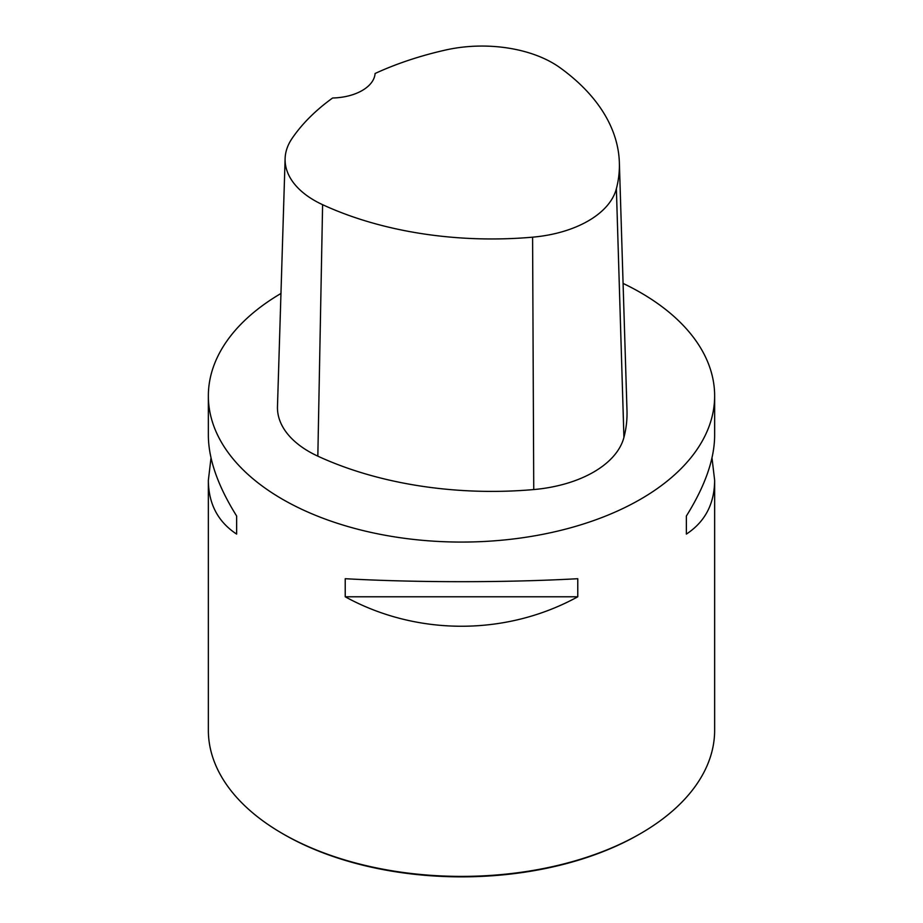 <?xml version="1.0" encoding="UTF-8"?>
<svg xmlns="http://www.w3.org/2000/svg" width="923" height="923" viewBox="0 0 923 923"><rect width="100%" height="100%" fill="white"/><g stroke="black" fill="none" stroke-linecap="round" stroke-linejoin="round"><path stroke-width="1.38" d="M623.083 283.407A253.144 146.157 180 0 1 640.504 292.568A253.144 146.157 180 0 1 714.644 395.921A253.144 146.157 180 0 1 461.5 542.066A253.144 146.157 180 0 1 208.356 395.921A253.144 146.157 180 0 1 280.961 293.468M208.356 395.921L208.356 435.552C208.54 459.308 217.966 486.133 236.634 516.015L236.634 534.094C217.966 521.818 208.54 503.889 208.356 480.306L208.356 730.243A253.144 146.157 0 0 0 282.496 833.584L282.496 833.584A253.144 146.157 0 0 0 640.504 833.584A253.144 146.157 0 0 0 714.644 730.243L714.644 480.306C714.46 503.889 705.034 521.818 686.366 534.094L686.366 516.015C705.034 486.133 714.46 459.308 714.644 435.552L714.644 395.921M345.225 596.789L345.225 578.709C416.838 582.678 506.162 582.678 577.775 578.709L577.775 596.789C506.162 636.062 416.838 636.062 345.225 596.789L577.775 596.789M711.991 457.923L714.644 480.306M208.356 480.306L211.009 457.923M619.368 162.644L626.994 410.597A278.458 160.764 180 0 1 623.925 437.41A107.587 62.118 180 0 1 533.748 489.559A278.458 160.764 180 0 1 317.835 456.158A107.587 62.118 180 0 1 277.477 406.558L285.115 158.594A99.949 57.711 180 0 1 292.003 138.542A270.831 156.356 180 0 1 332.615 98A44.304 25.579 180 0 0 375.096 73.494A270.831 156.356 180 0 1 445.624 50.015A99.949 57.711 180 0 1 560.007 67.702A270.831 156.356 180 0 1 619.368 162.644A270.831 156.356 180 0 1 616.379 188.719A99.949 57.711 180 0 1 532.594 237.176A270.831 156.356 180 0 1 322.6 204.687A99.949 57.711 180 0 1 285.115 158.594M686.366 516.015L686.366 534.094M236.634 534.094L236.634 516.015M283.846 834.369L283.834 834.357A251.241 145.061 0 0 0 283.846 834.369A251.241 145.061 0 0 0 639.166 834.357L640.504 833.584M616.379 188.719L623.925 437.41M532.594 237.176L533.748 489.559M322.6 204.687L317.835 456.158"/></g></svg>
